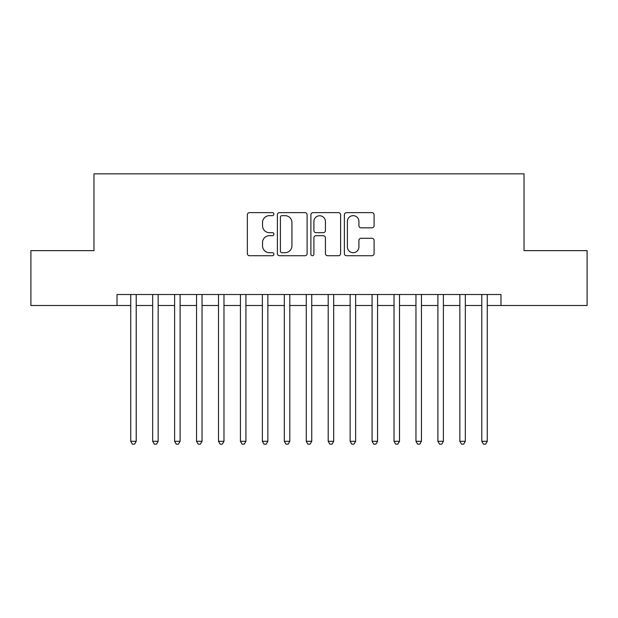 <?xml version="1.0" encoding="UTF-8"?>
<svg xmlns="http://www.w3.org/2000/svg" width="618" height="618" viewBox="0 0 618 618"><rect width="100%" height="100%" fill="white"/><g stroke="black" fill="none" stroke-linecap="round" stroke-linejoin="round"><path stroke-width="0.93" d="M273.898 214.152A1.506 1.506 0 0 0 272.391 212.646L249.502 212.646A2.155 2.155 0 0 0 247.354 214.801L247.354 253.565A2.155 2.155 0 0 0 249.502 255.721L272.391 255.721A1.506 1.506 0 0 0 273.898 254.214A1.506 1.506 0 0 0 272.391 252.7L269.425 252.7A6.891 6.891 0 0 1 262.534 245.809L262.534 242.58A6.891 6.891 0 0 1 269.425 235.69L272.391 235.69A1.506 1.506 0 0 0 273.898 234.183A1.506 1.506 0 0 0 272.391 232.677L269.425 232.677A6.891 6.891 0 0 1 262.534 225.786L262.534 222.55A6.891 6.891 0 0 1 269.425 215.659L272.391 215.659A1.506 1.506 0 0 0 273.898 214.152M371.943 227.826A2.155 2.155 0 0 0 374.091 225.678L374.091 214.801A2.155 2.155 0 0 0 371.943 212.646L346.528 212.646A2.155 2.155 0 0 0 344.373 214.801L344.373 253.565A2.155 2.155 0 0 0 346.528 255.721L371.943 255.721A2.155 2.155 0 0 0 374.091 253.565L374.091 240.425A2.155 2.155 0 0 0 371.943 238.27L361.066 238.27A2.155 2.155 0 0 0 358.911 240.425L358.911 246.945A5.763 5.763 0 0 1 353.148 252.7A5.763 5.763 0 0 1 347.386 246.945L347.386 221.422A5.763 5.763 0 0 1 353.148 215.659A5.763 5.763 0 0 1 358.911 221.422L358.911 225.678A2.155 2.155 0 0 0 361.066 227.826L371.943 227.826M117.018 305.493L30.9 305.493L30.9 250.638L93.982 250.638L93.982 173.843L524.018 173.843L524.018 250.638L587.1 250.638L587.1 305.493L500.982 305.493L500.982 294.516L117.018 294.516L117.018 305.493L130.73 305.493M307.115 214.801A2.155 2.155 0 0 0 304.96 212.646L279.552 212.646A2.155 2.155 0 0 0 277.397 214.801L277.397 253.565A2.155 2.155 0 0 0 279.552 255.721L304.96 255.721A2.155 2.155 0 0 0 307.115 253.565L307.115 214.801M313.04 212.646L338.448 212.646A2.155 2.155 0 0 1 340.603 214.801L340.603 253.565A2.155 2.155 0 0 1 338.448 255.721L327.579 255.721A2.155 2.155 0 0 1 325.423 253.565L325.423 237.845A2.155 2.155 0 0 0 323.268 235.69L316.053 235.69A2.155 2.155 0 0 0 313.898 237.845L313.898 254.214A1.506 1.506 0 0 1 312.391 255.721A1.506 1.506 0 0 1 310.885 254.214L310.885 214.801A2.155 2.155 0 0 1 313.04 212.646M136.215 305.493L152.669 305.493M158.154 305.493L174.616 305.493M180.101 305.493L196.555 305.493M202.04 305.493L218.494 305.493M223.979 305.493L240.433 305.493M245.918 305.493L262.372 305.493M267.864 305.493L284.319 305.493M289.803 305.493L306.258 305.493M311.742 305.493L328.197 305.493M333.681 305.493L350.136 305.493M355.628 305.493L372.082 305.493M377.567 305.493L394.021 305.493M399.506 305.493L415.96 305.493M421.445 305.493L437.899 305.493M443.384 305.493L459.846 305.493M465.331 305.493L481.785 305.493M487.27 305.493L500.982 305.493M281.916 215.659A1.506 1.506 0 0 0 280.41 217.165L280.41 251.194A1.506 1.506 0 0 0 281.916 252.7L285.037 252.7A6.891 6.891 0 0 0 291.935 245.809L291.935 222.55A6.891 6.891 0 0 0 285.037 215.659L281.916 215.659M325.423 221.53A5.763 5.763 0 0 0 319.661 215.767A5.763 5.763 0 0 0 313.898 221.53L313.898 230.522A2.155 2.155 0 0 0 316.053 232.677L323.268 232.677A2.155 2.155 0 0 0 325.423 230.522L325.423 221.53M136.215 294.516L136.215 441.306L130.73 441.306L130.73 294.516M136.215 441.306L134.569 444.157L132.376 444.157L130.73 441.306M158.154 294.516L158.154 441.306L152.669 441.306L152.669 294.516M158.154 441.306L156.508 444.157L154.315 444.157L152.669 441.306M180.101 294.516L180.101 441.306L174.616 441.306L174.616 294.516M180.101 441.306L178.455 444.157L176.261 444.157L174.616 441.306M202.04 294.516L202.04 441.306L196.555 441.306L196.555 294.516M202.04 441.306L200.394 444.157L198.2 444.157L196.555 441.306M223.979 294.516L223.979 441.306L218.494 441.306L218.494 294.516M223.979 441.306L222.333 444.157L220.139 444.157L218.494 441.306M245.918 294.516L245.918 441.306L240.433 441.306L240.433 294.516M245.918 441.306L244.272 444.157L242.078 444.157L240.433 441.306M267.864 294.516L267.864 441.306L262.372 441.306L262.372 294.516M267.864 441.306L266.219 444.157L264.025 444.157L262.372 441.306M289.803 294.516L289.803 441.306L284.319 441.306L284.319 294.516M289.803 441.306L288.158 444.157L285.964 444.157L284.319 441.306M311.742 294.516L311.742 441.306L306.258 441.306L306.258 294.516M311.742 441.306L310.097 444.157L307.903 444.157L306.258 441.306M333.681 294.516L333.681 441.306L328.197 441.306L328.197 294.516M333.681 441.306L332.036 444.157L329.842 444.157L328.197 441.306M355.628 294.516L355.628 441.306L350.136 441.306L350.136 294.516M355.628 441.306L353.975 444.157L351.781 444.157L350.136 441.306M377.567 294.516L377.567 441.306L372.082 441.306L372.082 294.516M377.567 441.306L375.922 444.157L373.728 444.157L372.082 441.306M399.506 294.516L399.506 441.306L394.021 441.306L394.021 294.516M399.506 441.306L397.861 444.157L395.667 444.157L394.021 441.306M421.445 294.516L421.445 441.306L415.96 441.306L415.96 294.516M421.445 441.306L419.8 444.157L417.606 444.157L415.96 441.306M443.384 294.516L443.384 441.306L437.899 441.306L437.899 294.516M443.384 441.306L441.739 444.157L439.545 444.157L437.899 441.306M465.331 294.516L465.331 441.306L459.846 441.306L459.846 294.516M465.331 441.306L463.685 444.157L461.491 444.157L459.846 441.306M487.27 294.516L487.27 441.306L481.785 441.306L481.785 294.516M487.27 441.306L485.624 444.157L483.43 444.157L481.785 441.306"/></g></svg>
